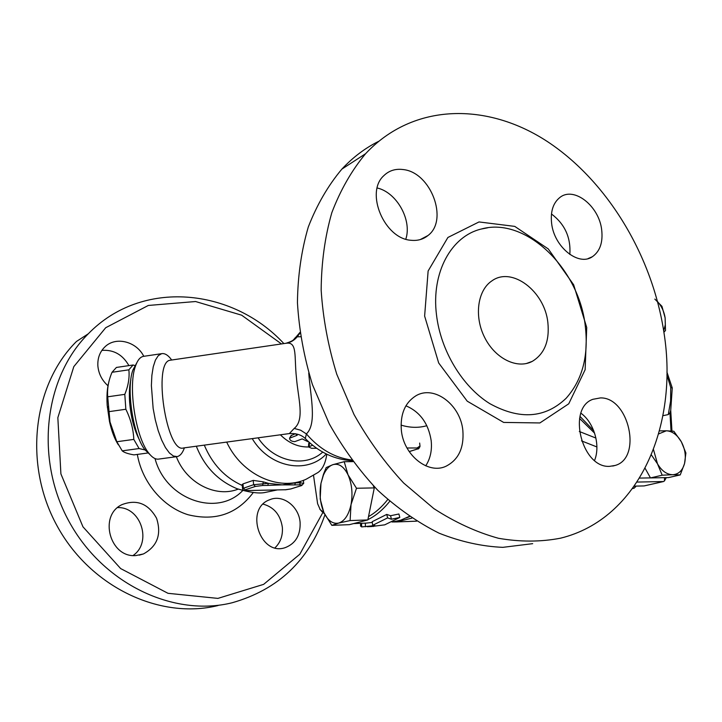 <?xml version="1.0" encoding="UTF-8"?>
<svg xmlns="http://www.w3.org/2000/svg" width="722" height="722" viewBox="0 0 722 722"><rect width="100%" height="100%" fill="white"/><g stroke="black" fill="none" stroke-linecap="round" stroke-linejoin="round"><path stroke-width="1.08" d="M547.872 322.626C549.677 341.037 544.469 353.951 532.258 361.379C517.295 369.393 495.283 358.726 484.715 337.589C473.966 316.57 477.468 290.388 491.835 280.921C511.88 266.111 544.749 291.336 547.872 322.626M204.29 445.131C212.322 464.219 224.984 477.675 242.276 485.491M322.86 512.503L299.81 554.225L263.638 584.36L217.909 598.394L168 593.313L120.655 568.575L82.967 526.825L60.901 473.885L57.841 417.686L73.806 366.632L105.701 327.725L148.308 305.46L195.563 301.525L241.626 315.18L281.481 343.934M136.052 555.534C110.042 558.268 98.282 515.535 121.964 504.633C136.765 499.028 148.308 503.568 156.575 518.27C161.71 534.406 157.333 546.292 143.452 553.936L136.052 555.534M108.092 385.855C101.973 380.413 98.562 373.716 97.858 365.756C97.506 358.121 99.835 351.849 104.861 346.921C115.646 336.145 136.359 341.38 143.777 356.298M300.108 522.493C300.569 535.074 295.686 543.431 285.443 547.556C260.146 556.888 244.262 508.496 269.721 499.732C282.717 493.992 299.043 506.402 300.108 522.493M176.349 456.71C186.33 483.09 215.878 498.072 238.152 489.128M283.872 343.582C232.61 288.258 142.135 278.367 88.319 333.772C44.367 377.317 34.403 458.362 68.96 521.329C103.228 584.486 174.264 617.238 232.213 602.744C278.232 589.63 309.151 560.281 324.981 514.696M88.319 333.772L76.505 341.443C33.041 384.411 23.086 464.038 57.038 525.797C90.719 587.744 160.762 619.828 218.107 605.514M275.019 547.79C280.47 542.52 282.916 535.706 282.356 527.358C280.479 514.903 274.071 507.16 263.151 504.127M128.904 365.612C122.641 354.628 113.643 349.547 101.892 350.378M133.083 555.498C152.441 542.384 140.88 506.636 117.623 507.602M392.795 521.952L396.369 521.943L411.874 518.134M392.037 522.033L400.71 520.192L409.284 516.392M319.846 509.236L324.584 513.911M353.699 523.558L366.442 520.291M367.913 519.614C375.657 515.905 382.931 509.813 389.727 501.321M360.594 523.324L360.513 526.031L361.668 526.916L374.935 525.571L372.651 525.318L372.227 521.672L386.748 514.407L390.584 515.734L398.914 513.992L399.798 517.439L384.736 524.84L371.054 526.564M366.189 523.107L372.317 522.43M401.053 425.105C410.024 427.848 418.625 428.047 426.837 425.7M594.558 460.446C600.74 445.519 594.116 422.659 580.939 413.219M425.727 465.834C430.348 458.687 432.162 450.302 431.187 440.691C428.453 423.489 420.042 411.865 405.935 405.8M405.809 239.153C412.199 220.138 396.811 192.431 377.2 187.982M569.838 254.46C570.985 237.61 564.866 224.118 551.464 213.974M532.692 543.657L502.81 547.348C481.881 546.446 460.645 541.726 439.084 533.188C417.704 522.466 397.299 508.189 377.877 490.364C359.412 470.708 343.194 448.515 329.25 423.787L312.445 384.618C304.07 357.318 299.07 329.99 297.437 302.626C297.78 275.759 301.399 250.561 308.285 227.015C316.895 204.84 328.095 185.536 341.876 169.11C352.832 157.369 365.052 148.136 378.518 141.404M664.014 332.977C652.553 256.59 608.195 181.971 547.989 141.954C488 102.316 413.634 102.271 365.585 153.714C351.704 170.401 340.441 190.066 331.813 212.701C324.936 236.762 321.389 262.555 321.164 290.082C322.942 318.149 328.149 346.199 336.768 374.24L354.015 414.5C368.283 439.942 384.835 462.775 403.661 483.009L433.841 508.586C455.095 522.358 476.637 532.258 498.469 538.278C520.084 542.032 540.778 542.005 560.552 538.179C638.979 519.019 678.779 425.872 664.014 332.977M585.199 325.306C578.71 268.115 525.408 216.474 481.312 229.027C451.412 236.022 431.205 272.329 436.467 314.621C440.591 350.639 462.351 386.631 489.814 403.643C519.732 420.078 545.164 418.291 566.129 398.273C582.492 379.835 588.854 355.513 585.199 325.306M601.679 229.804C603.096 242.402 599.982 251.382 592.338 256.743C578.466 266.535 554.09 246.951 551.617 223.351C550.354 211.492 553.133 202.846 559.947 197.422C573.999 186.132 599.079 206.041 601.679 229.804M403.192 169.562C430.863 172.26 448.849 220.129 427.984 235.516C423.282 239.334 417.677 240.922 411.17 240.291C384.51 238.973 364.781 192.485 383.833 175.663C389.077 170.572 395.53 168.542 403.192 169.562M401.324 429.969C400.223 414.049 405.06 402.668 415.836 395.846C434.057 384.673 460.591 404.753 462.856 430.565C464.156 447.974 458.479 459.896 445.844 466.322C428.065 474.724 403.381 454.977 401.324 429.969M609.774 466.331C581.833 468.542 566.77 408.129 592.879 399.311L600.424 397.912C628.961 397.091 642.481 458.163 615.135 465.455L609.774 466.331M409.627 516.627L406.342 517.927M242.249 485.175L242.971 483.893L253.232 480.392L263.25 481.845L262.664 485.491L267.709 485.401L268.431 483.343L253.612 484.706L242.538 488.55C242.998 490.157 243.865 490.843 245.128 490.59L286.065 489.733M417.081 447.983C418.688 448.163 418.742 448.515 417.226 449.039L417.722 448.931C418.336 449.274 419.103 448.425 420.023 446.404L419.653 443.055L419.969 446.025L417.081 447.983L406.991 447.983M295.442 482.883L294.711 484.913L299.594 484.823L300.334 482.792L295.442 482.883L282.185 484.868L294.711 484.913M263.25 481.845L268.431 483.343L282.185 484.868L267.709 485.401M118.336 444.815C114.627 439.084 111.684 431.323 109.491 421.531L107.181 405.313C106.603 396.179 107.136 388.49 108.778 382.254M145.176 449.986L139.084 448.552L133.814 439.4C133.344 429.13 130.691 419.085 125.845 409.257L124.798 394.356C128.326 385.738 129.68 377.561 128.859 369.826L133.083 364.998L116.413 367.444L112.036 372.281C108.471 380.638 107.036 388.815 107.713 396.802L109.997 421.919L116.82 441.738L122.217 450.853C124.112 452.513 128.029 453.858 133.967 454.878L148.597 452.893M133.083 364.998L135.583 365.774M130.817 379.862C129.437 385.99 129.039 393.409 129.626 402.118C130.935 417.506 134.247 430.168 139.572 440.113M128.859 369.826L112.036 372.281M124.798 394.356L107.713 396.802M125.845 409.257L108.724 411.684M133.814 439.4L116.82 441.738M139.084 448.552L122.217 450.853M306.137 439.418L305.307 438.561L306.39 433.913C317.084 423.805 310.559 396.883 308.736 373.03M300.532 336.741L296.21 336.84L295.677 337.508M309.088 442.225L302.193 438.895L294.738 441.647C291.489 441.449 289.757 440.303 289.54 438.2L297.202 435.267L295.433 433.723M291.056 435.646L295.388 433.714M312.617 445.248L308.493 446.918L311.669 448.326L316.633 448.263M308.673 443.804L309.72 442.794M372.651 525.318L387.624 517.882L391.396 519.235L399.798 517.439M372.832 526.464L373.68 526.392M386.748 514.407L387.624 517.882M365.341 523.143L365.44 526.762M361.578 523.288L361.668 526.916M390.584 515.734L391.396 519.235M284.865 343.437L286.21 343.248C290.578 342.481 294.224 340.36 297.148 336.894L299.991 333.122M351.74 459.986C334.647 457.847 319.53 449.156 306.39 433.913L300.65 430.213L294.188 428.435L289.332 433.579C296.264 433.209 301.579 434.87 305.307 438.561C318.817 452.252 334.476 459.643 352.273 460.717M286.21 343.248C297.581 341.47 294.134 356.839 296.426 377.534C298.033 398.093 305.036 419.78 294.188 428.435M326.822 454.228C325.451 463.425 322.436 469.553 317.779 472.63L306.155 479.218C279.369 491.7 241.87 475.04 226.69 442.09M171.701 360.016C168.217 355.197 164.851 353.085 161.611 353.681L158.253 355.684L155.41 360.107L153.245 366.785L151.873 375.422L151.385 385.593L153.145 408.444L155.311 419.924L158.19 430.619L161.629 439.978L165.437 447.55L169.417 452.974L173.379 456.015L177.116 456.602C180.121 455.97 182.558 453.055 184.408 447.83M136.792 362.814L132.902 370.016C125.953 388.662 133.001 435.032 144.996 449.833L150.149 454.788M176.637 456.665L158.777 459.075C155.519 459.625 152.08 457.504 148.47 452.73C135.565 436.792 127.911 386.441 135.393 366.352C137.388 360.44 140.005 357.119 143.254 356.388L143.985 356.28M324.07 512.828L320.198 509.597L317.608 503.712L313.538 475.455M373.211 485.617L374.294 487.901L368.518 516.591C375.323 512.81 381.712 507.133 387.705 499.561M331.822 525.354L324.214 513.116C328.131 520.878 332.941 524.199 338.645 523.08L331.822 525.354L349.385 524.668L367.85 519.93L350.098 520.58L338.645 523.08C344.602 521.14 348.735 514.966 351.045 504.534L350.098 520.58M320.974 483.343C319.205 493.695 320.135 503.288 323.754 512.124L320.18 498.938L320.974 483.343L323.474 474.264L326.182 467.576L332.887 464.67C328.979 466.06 325.812 469.589 323.366 475.257L320.974 483.343M356.488 488.262L351.045 504.534C352.923 493.776 351.93 483.893 348.067 474.905L356.488 488.262L374.294 487.901M348.067 474.905C343.88 466.493 338.826 463.091 332.887 464.67L344.204 461.683L348.067 474.905M352.95 461.62L344.204 461.683M367.85 519.93L368.518 516.591M663.689 330.838L665.296 324.819L665.133 317.897L665.513 330.505L663.906 332.21M654.836 299.098L661.957 306.327L665.133 317.897C664.123 311.615 661.614 306.218 657.616 301.697M659.466 430.899L666.352 430.781L658.635 433.913M673.852 431.26L681.333 441.774C677.254 434.797 672.254 431.133 666.352 430.781L673.852 431.26M653.473 449.553L657.489 463.813L651.352 454.896M685.9 452.992L684.537 463.56C686.189 456.268 685.115 449.003 681.333 441.774L685.9 452.992M672.723 474.724L662.2 475.202L657.489 463.813C661.695 470.897 666.776 474.534 672.723 474.724C678.572 474.318 682.507 470.6 684.537 463.56L680.241 474.914L672.723 474.724M680.241 474.914L668.482 477.594L650.486 477.919L662.2 475.202M650.486 477.919L645.107 468.298M672.254 388.084L670.72 410.421L669.971 412.885L668.283 414.572L662.922 415.701M634.322 486.141L644.159 485.915L663.509 481.538L637.066 482.07M593.719 430.691L580.001 416.413M579.576 418.435L594.603 433.155M595.921 438.073L579.324 431.485M672.272 388.048L670.72 387.443L670.603 400.999L668.283 414.572M670.72 387.443L666.893 374.898M664.511 477.666L664.448 480.951L663.509 481.538M581.499 440.88L596.895 446.945M632.851 488.189L634.241 488.162L632.607 488.532M634.241 488.162L635.559 486.114M137.333 454.427C142.117 482.386 163.073 507.024 188.036 514.732C215.264 521.419 237.006 514.037 253.26 492.575M242.7 490.59C217.475 517.304 165.852 499.895 155.022 458.569M321.561 511.131L320.198 509.597M424.626 316.065L438.687 362.986L467.224 401.179L503.64 422.424L539.894 422.948L568.737 403.806L585.136 369.718L586.724 327.517L573.656 284.784L548.26 248.919L514.768 226.392L479.02 221.943L447.893 237.475L428.128 270.985L424.626 316.065M242.195 484.507L242.565 488.803M245.967 490.608L243.341 488.144L242.971 483.893M417.226 449.039L409.175 451.575M299.594 484.823C302.175 484.823 302.78 485.085 301.417 485.59L303.7 483.388L300.334 482.792L300.199 481.348M301.417 485.59L290.795 488.947L301.661 485.563M290.795 488.947L285.073 489.805M253.232 480.392L253.612 484.706L255.344 486.447L262.664 485.491M245.047 489.868L255.344 486.447M291.507 435.176L289.793 438.055M309.467 442.884L309.206 446.467M280.371 434.797C288.782 443.127 298.15 447.189 308.465 446.963M258.07 437.821C273.773 461.918 305.108 468.208 322.734 452.098M252.213 438.615C269.496 467.721 307.184 474.616 326.263 453.957M289.332 433.579L183.514 447.956C166.511 454.003 152.504 361.262 170.32 360.215L170.888 360.134M669.971 412.885L671.036 430.971M650.477 477.892L639.584 478.09M532.258 361.379L526.266 363.545M277.086 489.967L264.306 492.621C258.223 493.649 249.126 492.341 237.015 488.704C217.882 480.69 204.326 466.52 196.33 446.214M143.452 553.936L139.211 555.164M416.594 521.167L396.369 521.943M366.857 523.08L353.554 523.594M341.876 169.11L365.585 153.714M481.285 229.036L487.63 227.8M612.716 466.06L615.135 465.455M420.267 239.578L427.984 235.516M588.087 258.584L592.329 256.743M417.487 449.012L409.203 451.62M285.65 489.778L291.056 488.911M303.402 480.311L303.673 483.135M109.491 421.531L109.997 421.919M107.352 407.506L108.174 406.594M289.54 438.2L291.237 435.339M308.691 443.371L308.493 446.918M371.722 526.537L367.218 526.717M299.901 332.472L296.21 336.84C292.924 339.665 295.081 340.333 285.975 343.275L170.266 360.224M144.996 449.833L148.47 452.73M132.902 370.016L135.393 366.352M143.254 356.388L161.611 353.681M323.366 475.257L323.474 474.264M320.902 510.219L322.03 511.781M672.218 387.795L666.911 372.029M670.729 410.358L671.956 431.052M666.298 477.63L664.745 480.419M635.387 487.133L635.974 486.105"/></g></svg>
